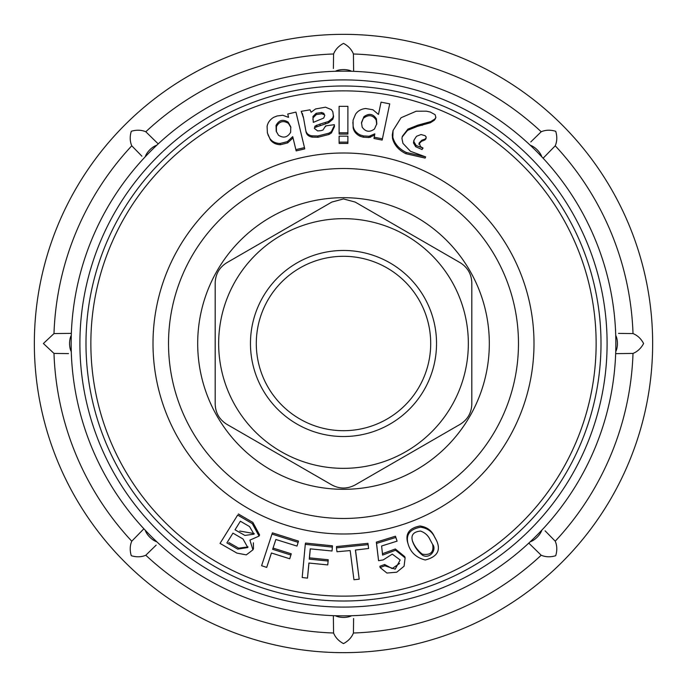 <?xml version="1.0" encoding="UTF-8"?>
<svg xmlns="http://www.w3.org/2000/svg" width="687" height="687" viewBox="0 0 687 687"><rect width="100%" height="100%" fill="white"/><g stroke="black" fill="none" stroke-linecap="round" stroke-linejoin="round"><path stroke-width="1.03" d="M343.5 218.664A124.836 124.836 0 0 1 451.617 405.923A124.836 124.836 0 0 1 235.383 405.923A124.836 124.836 0 0 1 343.5 218.664M343.5 198.938L331.838 202.064L226.847 262.683C219.402 267.337 215.512 274.079 215.186 282.889L215.186 404.111C215.495 412.896 219.385 419.628 226.847 424.317L331.838 484.936C339.593 489.058 347.373 489.058 355.162 484.936L460.153 424.317C467.598 419.663 471.488 412.921 471.814 404.111L471.814 282.889C471.505 274.104 467.615 267.372 460.153 262.683L355.162 202.064L343.5 198.938M343.5 430.697A87.197 87.197 0 0 0 419.018 299.901A87.197 87.197 0 0 0 267.982 299.901A87.197 87.197 0 0 0 343.5 430.697M343.5 436.528A93.028 93.028 0 0 0 424.068 296.982A93.028 93.028 0 0 0 262.932 296.982A93.028 93.028 0 0 0 343.5 436.528M215.349 273.941A145.816 145.816 0 0 1 467.821 267.295A145.816 145.816 0 0 1 347.339 489.264A145.816 145.816 0 0 1 215.349 273.941M220.038 543.4L236.929 553.104L246.307 554.873L252.936 549.832L249.905 540.119L259.068 536.083L252.275 523.588L237.659 515.07L220.038 543.4L237.659 515.07M232.953 533.138L243.009 538.986L247.792 547.53L237.719 549.136L226.873 542.91L232.953 533.138M240.373 521.218L249.536 526.551L254.01 534.177L244.873 535.431L235.031 529.797L240.373 521.218M248.024 546.929L238.655 548.166L228.84 542.558M252.945 549.832L253.469 548.638L253.383 542.816M259.068 536.083L259.592 534.898L252.885 522.446L238.346 513.97M382.453 553.722L395.334 548.99L404.746 556.625L405.107 557.878L404.076 566.225L396.725 572.211L386.927 573.044L380.091 567.539L384.909 565.787L395.18 569.154L400.152 559.999L392.294 554.117L383.217 559.914L378.571 560.704L376.536 543.417L395.789 537.466L397.103 541.141L381.611 545.993L382.607 555.087L395.566 550.244L405.107 557.878M380.091 567.539L379.885 566.251L384.668 564.508L392.157 568.578L399.611 563.443M378.571 560.704L376.321 542.137L395.446 536.212L397.103 541.141M336.475 547.857L336.518 546.56L367.94 543.34L368.601 548.492L355.419 550.038L359.198 579.193L353.951 579.751L350.164 550.579L336.982 551.747L336.475 547.857L368.103 544.628L368.601 548.492M355.514 550.029L359.198 579.193M305.286 544.336L305.526 543.065L332.465 545.822L332.027 551L310.223 548.853L309.262 559.141L328.12 561.03L327.751 564.92L308.901 563.031L307.484 578.128L302.194 577.518L305.286 544.336L332.388 547.118M310.309 548.87L309.468 557.861L328.206 559.742L328.12 561.03M308.978 563.039L307.484 578.128M271.983 534.074L272.438 532.863L298.502 541.107L296.99 546.079L275.865 539.493L273.065 548.08L291.254 553.799L289.725 558.771L271.434 553.009L266.702 567.41L261.601 565.71L271.983 534.074L298.21 542.369M271.451 553.018L266.702 567.41M339.103 142.14L339.129 143.437L347.871 143.437L347.897 136.155L339.103 136.155L339.103 142.14L347.897 142.14M320.589 130.71L317.643 130.916L314.371 128.409L314.998 126.107L315.161 127.396L328.566 122.81L332.826 119.263L333.547 116.85L332.791 111.689L331.374 109.628L325.492 107.189L315.556 108.967L311.099 112.239L310.035 109.817L301.215 111.346L303.362 116.945L306.007 131.767C306.6 134.695 308.635 136.473 312.104 137.099L317.952 137.271L328.996 134.472L331.426 132.96L334.457 126.648L334.346 124.673L325.647 125.901L322.933 130.092L320.7 130.693M301.215 111.346L303.585 118.224L305.792 130.547M374.853 133.905L373.977 138.482L382.161 140.088L389.718 103.866L381.053 102.157L378.503 114.377M378.374 114.36L372.964 109.774L365.647 108.503C361.173 109.01 357.824 110.89 355.591 114.162L353.058 120.191L353.135 127.782C353.857 131.44 356.149 134.248 360.014 136.206L363.406 137.22L368.988 137.537L374.57 135.124M423.029 148.074L422.033 149.543L415.687 146.7L413.454 142.862L414.072 139.976L413.883 141.634L416.133 145.481L423.029 148.074L420.47 146.58L419.207 142.853M418.718 144.158L421.363 141.462L425.691 139.238L426.172 136.936L425.133 135.7L421.037 134.532L416.502 136.301L414.072 139.976M339.103 132.78L339.129 134.077L347.871 134.077L347.897 106.33L339.103 106.33L339.103 132.78L347.897 132.78M292.748 136.704L296.157 150.9L304.736 148.899L304.478 147.619L295.951 112.101L287.75 114.016L288.54 117.297M288.42 117.331L282.769 115.253L277.162 115.974L273.769 117.288C269.974 119.59 267.741 122.664 267.088 126.511L267.398 132.935L270.446 139.942C272.722 142.965 276.054 144.562 280.442 144.725L287.69 142.896L292.963 137.941M393.067 130.487L392.277 134.918L392.517 138.448C394.252 145.12 398.718 150.204 405.914 153.708L425.133 158.087L425.657 156.894L410.474 151.295L402.968 143.394L401.938 138.491L402.333 136.318L407.923 129.113L417.833 125.163L430.818 121.573L434.888 118.971L435.884 117.383L435.103 114.677L430.208 112.015L426.361 111.174L416.21 111.217L401.062 117.735L393.067 130.487L392.827 137.185C394.587 143.875 399.087 148.976 406.318 152.471L425.657 156.894M402.17 136.962L407.546 130.358L417.413 126.391L430.337 122.775L434.399 120.173L435.395 118.585M407.906 543.262L407.511 542.026C405.39 533.292 409.564 527.942 420.049 525.984C426.782 526.998 431.47 530.33 434.115 535.98L436.58 540.643C441.028 550.407 437.258 556.856 425.262 559.991C415.978 557.646 410.199 552.073 407.915 543.271C405.811 534.512 410.019 529.145 420.547 527.178C427.305 528.166 432.011 531.489 434.665 537.157L436.58 540.643M430.028 539.621C428.164 535.517 425.004 532.665 420.547 531.068C413.394 531.764 410.714 535.147 412.526 541.227C414.484 546.878 417.902 551.592 422.78 555.379C430.148 559.244 437.052 549.36 432.535 544.276L430.028 539.621M333.573 53.99C335.393 49.481 338.708 45.943 343.517 43.393C348.309 45.969 351.607 49.498 353.427 53.99A289.682 289.682 0 0 1 541.193 131.767C545.676 129.86 550.51 129.706 555.723 131.303C557.286 136.515 557.123 141.342 555.233 145.807A289.682 289.682 0 0 1 633.01 333.573C637.519 335.393 641.057 338.708 643.607 343.517C641.031 348.309 637.502 351.607 633.01 353.427A289.682 289.682 0 0 1 555.233 541.193C557.14 545.676 557.294 550.51 555.697 555.723C550.485 557.286 545.658 557.123 541.193 555.233A289.682 289.682 0 0 1 353.427 633.01C351.607 637.519 348.292 641.057 343.483 643.607C338.691 641.031 335.393 637.502 333.573 633.01A289.682 289.682 0 0 1 145.807 555.233C141.324 557.14 136.49 557.294 131.277 555.697C129.714 550.485 129.877 545.658 131.767 541.193A289.682 289.682 0 0 1 53.99 353.427L43.393 343.5L53.99 333.573A289.682 289.682 0 0 1 131.767 145.807C129.86 141.324 129.706 136.49 131.303 131.277C136.515 129.714 141.342 129.877 145.807 131.767A289.682 289.682 0 0 1 333.573 53.99L333.401 68.502M353.633 71.336L353.427 53.99M541.193 131.767L530.811 141.908M543.108 158.216L555.233 145.807M34.35 343.5A309.15 309.15 0 0 1 498.075 75.768A309.15 309.15 0 0 1 498.075 611.232A309.15 309.15 0 0 1 34.35 343.5M633.01 333.573L618.498 333.401M615.664 353.633L633.01 353.427M555.233 541.193L545.092 530.811M528.784 543.108L541.193 555.233M353.427 633.01L353.599 618.498M333.367 615.664L333.573 633.01M145.807 555.233L156.189 545.092M143.892 528.784L131.767 541.193M71.156 343.5A272.344 272.344 0 0 1 479.672 107.636A272.344 272.344 0 0 1 479.672 579.364A272.344 272.344 0 0 1 71.156 343.5A272.344 272.344 0 0 1 479.672 107.636A272.344 272.344 0 0 1 479.672 579.364A272.344 272.344 0 0 1 71.156 343.5M168.521 343.5A174.979 174.979 0 0 1 430.989 191.965A174.979 174.979 0 0 1 430.989 495.035A174.979 174.979 0 0 1 168.521 343.5M131.767 145.807L141.908 156.189M158.216 143.892L145.807 131.767M422.033 149.543L422.514 148.332M419.173 142.939L421.827 140.251L425.176 139.023L426.172 138.027L425.691 139.238M353.135 127.782L353.195 126.485C353.925 130.152 356.235 132.96 360.117 134.91L363.526 135.932L369.151 136.249L374.758 133.845M352.852 122.252L353.195 126.485M360.014 136.206L360.117 134.91M382.161 140.088L389.718 103.866M374.166 137.202L382.41 138.817M363.912 116.713L361.499 122.587L362.178 127.181C365.613 131.921 369.709 132.522 374.484 128.976L376.82 123.763L376.39 118.808C373.058 113.759 368.902 113.063 363.912 116.713L361.465 123.231M376.708 124.407L376.201 120.096C372.895 115.055 368.764 114.351 363.801 118.001M320.168 125.377L320.03 124.089L328.48 121.513L332.766 117.966L333.487 115.553L333.547 116.85M306.007 131.767L305.87 130.959M305.784 130.487C306.385 133.424 308.429 135.202 311.907 135.82L317.798 135.983L328.91 133.175L331.349 131.672L334.406 125.352M325.69 126.502L325.647 125.901M314.998 126.107L320.03 124.089M313.298 122.372L323.68 118.07L324.805 115.407L323.74 113.312L321.662 112.479L316.166 113.286L312.937 116.515L313.298 122.372M323.74 113.312L323.852 114.609L321.791 113.776L316.321 114.574L313.109 117.803L312.851 119.392M276.432 131.887L276.414 126.64C279.291 121.324 283.31 120.234 288.454 123.368L290.902 127.507M278.493 135.227L276.217 131.277L276.037 125.403C278.931 120.07 282.967 118.98 288.145 122.114L290.773 126.872L290.618 132.333C287.492 137.46 283.448 138.43 278.493 135.227M267.939 134.746L270.008 138.722C272.301 141.745 275.642 143.334 280.047 143.489L287.338 141.651L292.653 136.679M280.442 144.725L280.047 143.489M295.848 149.637L304.478 147.619M435.275 118.928L435.884 117.383M395.446 536.212L395.789 537.466M376.321 542.137L376.536 543.417M384.668 564.508L384.909 565.787M367.94 543.34L368.103 544.628M309.468 557.861L309.262 559.141M254.25 533.584L239.746 531.042M412.337 540.643C414.321 546.028 417.653 550.536 422.333 554.169C430.337 555.422 433.806 552.365 432.75 544.997M273.065 548.08L272.645 549.299L290.936 555.062M275.865 539.493L272.645 549.299M53.99 353.427L68.502 353.599M71.336 333.367L53.99 333.573M153.003 343.5A190.497 190.497 0 0 1 438.753 178.526A190.497 190.497 0 0 1 438.753 508.474A190.497 190.497 0 0 1 153.003 343.5M90.856 343.5A252.644 252.644 0 0 1 469.822 124.708A252.644 252.644 0 0 1 469.822 562.292A252.644 252.644 0 0 1 90.856 343.5M156.765 145.249A10.503 4.603 135 0 0 145.249 156.765M351.65 71.276A10.503 4.603 180 0 0 335.35 71.276M541.751 156.765A10.503 4.603 -135 0 0 530.235 145.249M615.724 351.65A10.503 4.603 -90 0 0 615.724 335.35M530.235 541.751A10.503 4.603 -45 0 0 541.751 530.235M335.35 615.724A10.503 4.603 0 0 0 351.65 615.724M145.249 530.235A10.503 4.603 45 0 0 156.765 541.751M71.276 335.35A10.503 4.603 90 0 0 71.276 351.65M79.898 343.5A263.602 263.602 0 0 1 475.301 115.218A263.602 263.602 0 0 1 475.301 571.782A263.602 263.602 0 0 1 79.898 343.5M85.987 343.5A257.513 257.513 0 0 1 472.252 120.491A257.513 257.513 0 0 1 472.252 566.509A257.513 257.513 0 0 1 85.987 343.5M415.687 146.7L416.133 145.481M421.363 141.462L421.827 140.251M423.183 140.801L423.656 139.59M424.695 140.225L425.176 139.023M413.651 141.204L414.055 140.028M413.454 142.862L413.883 141.634M363.406 137.22L363.526 135.932M368.988 137.537L369.151 136.249M370.576 137.306L370.74 136.017M376.201 120.096L376.39 118.808M328.566 122.81L328.48 121.513M332.826 119.263L332.766 117.966M302.735 114.892L302.503 113.613M303.585 118.224L303.362 116.945M312.104 137.099L311.907 135.82M317.952 137.271L317.798 135.983M328.996 134.472L328.91 133.175M331.426 132.96L331.349 131.672M316.741 126.46L316.587 125.171M325.44 123.969L325.337 122.672M313.109 117.803L312.937 116.515M316.321 114.574L316.166 113.286M321.791 113.776L321.662 112.479M276.414 126.64L276.037 125.403M288.454 123.368L288.145 122.114M270.446 139.942L270.008 138.722M287.69 142.896L287.338 141.651M405.914 153.708L406.318 152.471M407.546 130.358L407.923 129.113M417.413 126.391L417.833 125.163M422.196 125.36L422.634 124.141M430.337 122.775L430.818 121.573M434.399 120.173L434.888 118.971M392.277 134.918L392.569 133.656M392.517 138.448L392.827 137.185"/></g></svg>
